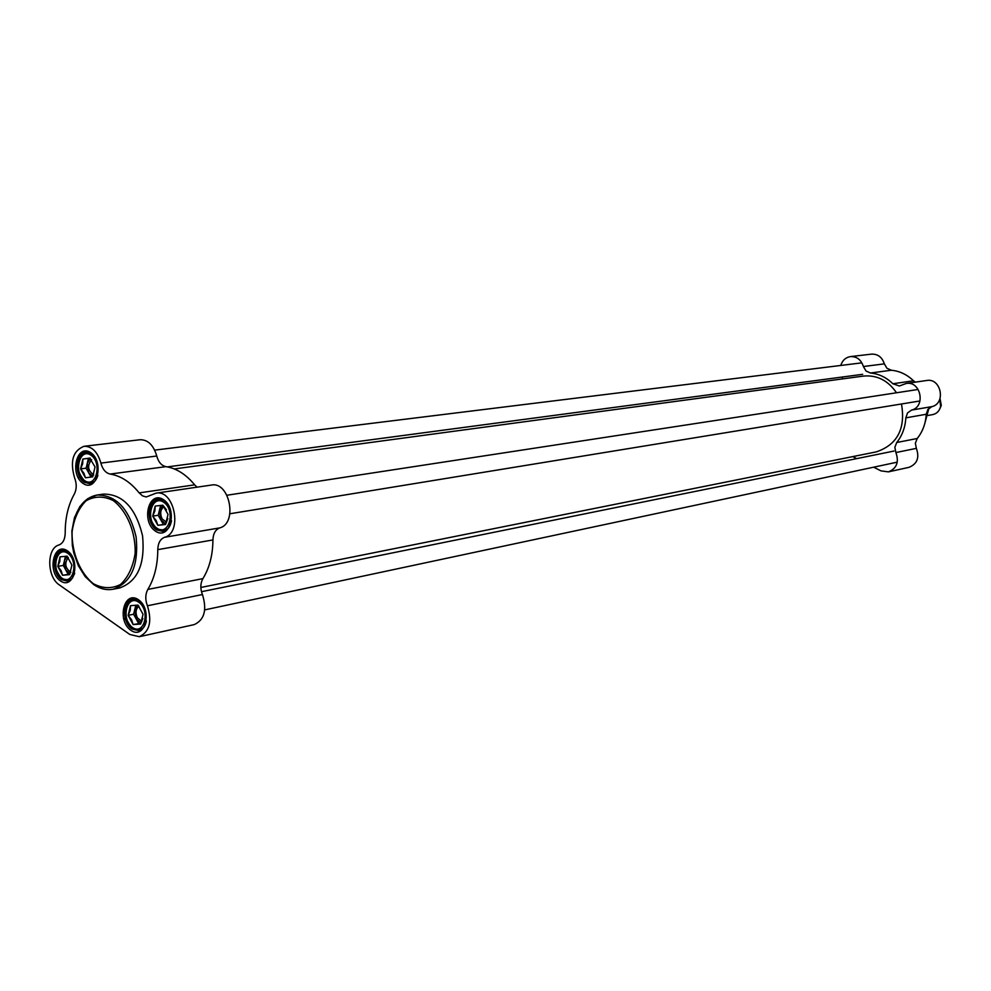 <?xml version="1.0" encoding="UTF-8"?>
<svg xmlns="http://www.w3.org/2000/svg" width="991" height="991" viewBox="0 0 991 991"><rect width="100%" height="100%" fill="white"/><g stroke="black" fill="none" stroke-linecap="round" stroke-linejoin="round"><path stroke-width="1.49" d="M174.255 468.941L863.421 376.085C876.936 374.809 887.961 380.371 896.508 392.77M901.488 403.981C905.724 428.793 897.326 444.761 876.267 451.884L200.839 587.465M939.778 399.224L940.62 406.285C939.567 410.844 936.953 413.619 932.766 414.597L928.121 415.427M940.025 398.543L941.289 405.381L939.741 409.035M840.752 365.456C842.424 360.365 845.657 357.417 850.451 356.599C856.819 356.388 861.129 359.696 863.396 366.521L866.035 371.006L870.457 373.012C878.893 373.818 886.363 377.41 892.891 383.765L899.345 385.995L906.208 383.48C920.775 380.581 926.052 406.805 911.559 410.088L907.533 412.913L905.824 417.855L926.226 414.263C925.693 423.578 922.683 431.655 917.22 438.493L896.731 442.506L894.848 447.313L895.889 452.553C899.221 462.054 896.731 468.495 888.419 471.865L880.987 470.874L873.703 467.195M888.419 471.865L908.97 467.343C917.195 464.011 919.648 457.693 916.365 448.366L915.35 443.212L917.22 438.493M870.457 373.012L891.318 370.238L886.945 368.268L884.344 363.87C882.114 357.169 877.853 353.923 871.547 354.134L850.451 356.599M891.318 370.238C899.655 371.03 907.038 374.548 913.491 380.779L892.891 383.765M915.325 382.142L913.491 380.779M926.226 414.263L927.923 409.407L931.899 406.632C946.232 403.387 941.041 377.633 926.647 380.494L906.208 383.48M842.672 378.884L842.139 377.051M852.768 456.603L856.757 458.622M905.824 417.855C905.291 427.344 902.256 435.557 896.731 442.506M93.996 584.579C100.264 588.852 106.632 590.413 113.073 589.236L119.527 587.997C137.613 581.568 145.293 564.152 142.543 535.735C135.779 508.011 122.797 494.125 103.609 494.088L97.106 495.017C85.932 497.209 78.239 505.608 74.028 520.225M171.53 520.746C170.328 526.865 167.516 530.433 163.081 531.461L156.689 529.937C146.086 523.756 146.941 499.972 157.842 499.043C162.388 498.622 166.203 501.149 169.275 506.624M155.5 531.176C170.179 541.111 178.269 509.052 163.366 499.575C148.625 489.95 140.833 521.724 155.5 531.176M197.073 487.163L194.657 484.847C186.073 474.392 176.497 468.334 165.931 466.65C161.496 465.659 158.424 462.116 156.751 456.021C153.518 445.095 147.969 439.657 140.09 439.731L84.062 446.284C72.938 450.694 69.791 461.249 74.622 477.959C76.852 483.868 76.741 489.244 74.3 494.1C68.181 505.1 65.146 518.082 65.208 533.059C65.022 539.352 62.966 543.316 59.014 544.951C46.466 548.085 46.788 577.047 59.423 584.975L129.809 634.463L139.248 636.705C149.517 631.899 152.242 621.592 147.424 605.786L202.437 594.526C200.157 588.617 200.318 583.315 202.907 578.62C209.46 567.93 212.805 555.034 212.929 539.934C213.176 533.604 215.443 529.59 219.729 527.893C237.902 523.496 229.677 481.143 211.417 485.07L156.045 493.159C174.428 489.182 182.889 532.824 164.58 537.283C160.269 539.005 158.003 543.13 157.78 549.646L212.929 539.934M202.907 578.62L147.845 589.422C145.243 594.253 145.107 599.704 147.424 605.786M147.845 589.422C154.398 578.459 157.705 565.192 157.78 549.646M194.657 484.847L139.161 492.886L142.506 495.859L146.234 496.986L156.045 493.159M139.161 492.886C130.478 482.097 120.815 475.816 110.174 474.057L165.931 466.65M84.062 446.284C91.99 446.235 97.601 451.834 100.884 463.094C102.593 469.362 105.69 473.017 110.174 474.057M83.219 483.521C97.143 492.948 104.637 461.472 90.503 452.503C76.518 443.361 69.308 474.553 83.219 483.521M130.849 630.276C145.144 640.558 152.973 609.564 138.455 599.728C124.086 589.732 116.554 620.465 130.849 630.276M60.377 580.862C73.953 590.636 81.2 560.188 67.425 550.847C53.787 541.359 46.812 571.547 60.377 580.862M97.911 475.321C96.412 480.263 93.798 483.075 90.07 483.757L84.396 482.332C74.152 476.374 75.143 452.627 85.709 452.069C89.512 451.772 92.807 453.828 95.582 458.238M74.697 573.355L72.43 578.075L69.605 580.515L67.648 581.209L61.541 579.661C51.854 573.616 52.312 551.207 62.185 550.228L67.091 551.12L71.513 555.195M146.408 620.948C145.281 626.362 142.778 629.595 138.876 630.66L132.026 629.025C122.017 622.757 122.302 600.348 132.46 599.01C136.461 598.391 140.028 600.36 143.175 604.906M139.248 636.705L194.211 624.615C204.431 619.883 207.169 609.861 202.437 594.526M125.349 618.731L123.429 618.223M123.615 618.941L125.56 619.437M93.736 474.912C87.716 470.514 87.022 465.448 91.668 459.688M85.461 477.786L83.938 473.227L80.568 468.904L82.649 463.862L82.872 459.044L89.71 458.09L95.037 466.959L92.708 476.844L85.461 477.786L92.708 476.832M92.807 476.436L88.571 472.62L91.011 477.055M90.144 458.115L88.422 458.35L87.27 463.28L90.342 458.461M88.571 472.62L87.27 463.28L86.118 468.186L88.571 472.62M82.872 459.044L88.422 458.35M80.568 468.904L86.118 468.186M80.828 469.375L85.201 477.315M82.748 459.564L80.692 468.371M85.858 477.736L92.324 476.894M89.71 458.09L83.256 458.982M166.55 522.319L162.066 518.85C159.774 513.326 160.443 509.263 164.085 506.649M167.851 518.553L165.509 524.499L157.842 525.317L156.194 520.572L152.701 516.125L154.869 510.96L155.191 506.079L162.846 505.199L166.451 509.857M163.131 505.695L168.024 514.428L165.646 523.966M157.842 525.317L165.584 524.177M165.658 523.929L160.765 519.829L163.329 524.425M160.641 505.422L159.44 510.254L162.908 505.286M160.765 519.829L159.44 510.254L158.201 515.258L160.765 519.829M152.701 516.125L158.201 515.258M152.986 516.608L157.569 524.821M155.054 506.612L152.837 515.58M158.25 525.28L165.088 524.549M162.437 505.249L155.599 506.029M141.849 621.444L137.377 617.864C135.197 612.686 135.717 608.796 138.951 606.195M133.141 624.565L131.543 619.771L128.124 615.374L130.242 610.332L130.527 605.662L137.984 605.105L143.038 614.321L140.598 624.057L133.141 624.565L140.908 623.24M142.853 618.458L140.734 623.537M141.019 623.042L136.101 618.818L138.604 623.401M135.854 605.154L134.801 609.403L137.415 605.129M136.101 618.818L134.801 609.403L133.599 614.234L136.101 618.818M128.124 615.374L133.599 614.234M128.396 615.869L132.868 624.07M130.403 606.182L128.248 614.854M133.537 624.528L140.202 624.095M137.576 605.142L130.923 605.637M70.881 572.265C65.096 568.215 64.242 563.297 68.292 557.512M62.582 575.275L61.108 570.667L57.788 566.394L59.819 561.463L60.017 556.855L67.066 556.162L71.885 565.068L69.63 574.644L62.582 575.275L69.754 574.123M70.014 573.789L65.703 569.85L68.094 574.272M65.468 556.261L64.427 560.671L67.128 556.273M65.703 569.85L64.427 560.671L63.313 565.415L65.703 569.85M57.788 566.394L63.313 565.415M58.048 566.864L62.322 574.792M59.894 557.363L57.912 565.886M62.953 575.238L69.259 574.669M66.682 556.199L60.389 556.818M928.901 408.317L924.95 422.922L928.914 408.304M928.01 409.295L925.321 421.311M927.762 409.63L925.483 420.506M884.344 363.87L863.396 366.521M931.899 406.632L911.559 410.088M895.889 452.553L916.365 448.366M113.073 589.236C131.184 582.807 138.851 565.328 136.089 536.825C129.301 509.002 116.306 495.066 97.106 495.017L87.654 498.708L79.875 506.512L74.461 517.624L71.872 530.99L72.318 545.372L73.743 552.829L78.339 565.675L85.152 576.564L93.649 584.554C100.017 588.877 106.483 590.438 113.073 589.236M93.315 583.699C79.998 572.996 71.699 552.693 72.07 531.994C73.953 518.714 78.599 508.333 86.019 500.814C94.616 495.958 103.708 495.884 113.296 500.591C126.959 511.071 135.668 531.894 135.172 553.151C133.128 566.691 128.26 577.109 120.592 584.417C111.834 588.927 102.742 588.691 93.315 583.699M219.729 527.893L164.58 537.283M156.751 456.021L100.884 463.094M78.041 477.501L79.875 477.266M84.78 480.734C73.247 473.314 79.243 447.486 90.8 455.08C102.482 462.5 96.3 488.513 84.78 480.734M85.449 481.676L90.899 483.051L94.653 481.329M90.838 453.259L86.713 452.54C82.984 453.197 80.407 455.984 78.983 460.914M157.098 528.314C144.946 520.498 151.412 494.187 163.602 502.177C175.915 510.006 169.238 536.515 157.098 528.314M157.742 529.244L163.887 530.718L168.086 528.55M163.565 500.257L158.845 499.514C154.522 500.455 151.772 503.874 150.595 509.795M132.422 627.452C120.568 619.338 126.823 593.906 138.703 602.194C150.706 610.32 144.252 635.937 132.422 627.452M133.067 628.306L139.657 629.88L143.447 627.749M137.836 599.852L133.475 599.406C129.623 600.41 127.158 603.581 126.092 608.932M61.913 578.125C50.665 570.42 56.462 545.422 67.735 553.3C79.131 561.005 73.148 586.177 61.913 578.125M62.594 578.979L68.453 580.466L71.872 578.744M67.041 551.095L63.201 550.649C59.819 551.38 57.49 554.031 56.227 558.577M941.289 405.381L940.62 406.285M893.993 451.054L201.47 591.701M896.409 462.339L204.728 609.886M916.923 389.649L226.964 495.24M918.756 401.157L229.924 513.759M861.229 362.929L154.683 450.125M862.678 374.313L167.392 466.897M88.67 452.305L86.713 452.54C80.06 454.101 71.141 465.547 85.139 481.651L92.807 482.79M160.963 499.191L158.845 499.514C150.892 501.074 143.893 515.902 157.445 529.231L165.943 530.371M135.47 599.01L133.475 599.406C126.266 601.438 119.638 614.593 132.732 628.306L139.657 629.88L141.602 629.458M65.047 550.339L63.201 550.649C56.784 552.594 49.005 563.681 62.247 578.967L70.262 580.131"/></g></svg>

